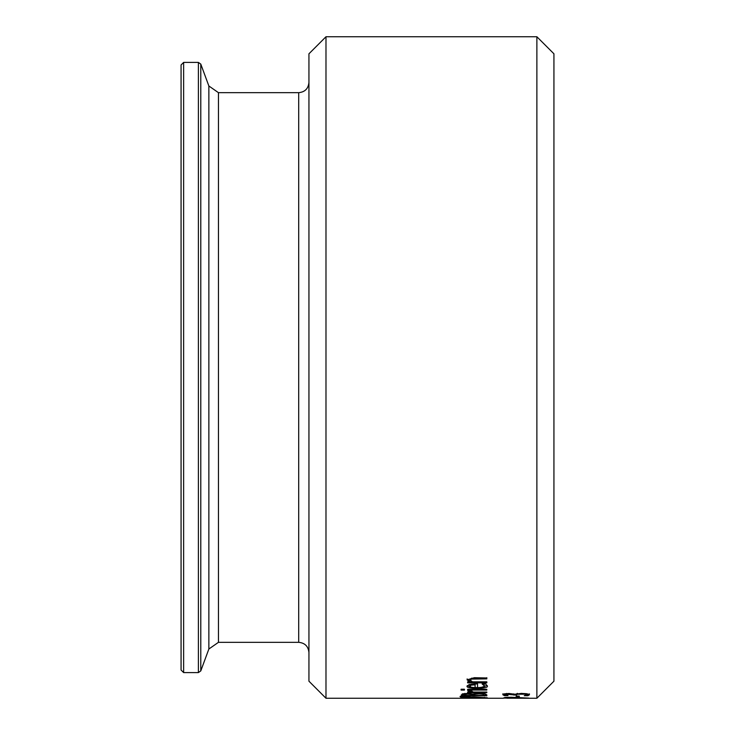 <?xml version="1.0" encoding="UTF-8"?>
<svg xmlns="http://www.w3.org/2000/svg" width="735" height="735" viewBox="0 0 735 735"><rect width="100%" height="100%" fill="white"/><g stroke="black" fill="none" stroke-linecap="round" stroke-linejoin="round"><path stroke-width="1.1" d="M506.562 693.417L505.781 694.75L502.813 693.849M508.014 695.622L504.385 695.622L502.813 694.713L504.265 693.868L508.987 693.482L514.959 694.263L521.345 693.399L527.105 693.785L529.466 694.768L527.886 695.714L524.266 695.714L526.499 694.795L525.075 694.207L517.385 694.226L516.466 695.016L513.627 695.016L513.59 693.877M516.466 694.162L515.116 694.162M514.537 694.162L513.627 694.162M517.385 693.362L516.466 693.95L516.466 694.814M526.499 694.795L526.26 693.665M529.466 693.904L526.49 694.851M527.886 695.714L527.886 694.851M525.075 694.207L525.075 693.546M513.627 694.86L506.562 694.281L505.781 694.75L508.014 695.595M504.385 695.622L504.385 694.768M478.963 693.243L484.751 693.693L486.818 694.841L486.818 695.824L461.249 695.824L462.278 693.895L467.01 693.454L472.605 694.051L478.963 693.243M486.818 694.961L483.915 694.961M474.47 694.961L471.631 694.961M464.814 693.39L464.143 695.393L471.631 695.393L470.777 694.272L467.488 694.042L461.249 694.961M474.47 694.86L474.47 695.393L483.915 695.393L482.84 694.143L479.11 693.849L475.132 694.18L474.47 694.86L475.132 693.316M475.132 694.18L475.132 693.427M482.84 694.143L482.84 693.417M483.915 695.016L482.84 693.28M464.814 694.244L464.814 693.509M471.631 694.86L470.777 693.408M484.411 697.781L474.029 697.276L463.647 697.781L474.029 698.103L484.411 697.781L484.411 697.285M463.647 697.781L463.647 697.285M464.171 698.121L460.707 697.781L464.171 697.239L474.029 696.991L487.36 697.781L464.171 697.928M486.818 689.292L486.818 690.046L467.625 690.046L467.625 689.292L486.818 689.292M470.051 696.413L460.11 696.33M470.051 696.642L460.11 696.716M487.167 685.461L481.085 687.464M477.557 687.583L475.086 687.547M484.438 685.911L482.114 683.991L485.642 683.991L487.259 685.902C488.297 687.271 484.99 688.125 477.327 688.465C469.748 688.171 466.33 687.39 467.092 686.122L469.224 684.524L477.557 683.881L477.557 687.629C482.987 687.363 485.275 686.793 484.438 685.911L483.584 683.89M471.254 687.216L475.086 687.629L475.086 684.827L471.236 685.149L469.738 686.178L471.254 687.216L467.212 685.672M483.584 684.781L483.584 683.991M471.236 685.149L471.236 684.257L469.738 685.286L469.738 686.178M475.086 684.827L475.086 683.936L471.236 684.257M470.492 692.058L467.736 690.615L471.089 690.615L473.202 692.058L486.818 692.058L486.818 692.673L467.625 692.673L467.625 692.058L470.492 692.058L470.492 691.185L468.397 690.615M472.173 691.81L470.492 691.81M486.818 677.698L486.818 678.874L471.585 679.094L470.161 680.151L470.161 679.25L471.585 678.194L486.818 677.973L474.36 677.698L467.092 679.857L469.766 681.823L469.766 680.932L467.092 678.956M470.161 680.151L472.476 681.823L486.818 681.823L486.818 682.861L467.625 682.861L467.625 681.823L469.766 681.823M486.818 681.823L467.625 681.823M461.084 690.091L461.084 689.237L464.437 689.237L464.437 690.091L461.084 690.091M511.064 697.239L528.924 698.112L503.356 698.112L504.945 697.469L511.064 697.239M506.296 697.873L516.494 697.993L506.296 697.873L506.296 697.359M516.494 697.892L516.494 697.386M506.893 698.222L536.881 698.25L536.881 36.75L325.982 36.75L325.982 698.25L503.356 698.25M519.287 696.091L519.287 697.065L516.181 697.065L516.181 696.091L519.287 696.091L516.181 696.091M181.067 658.67L181.067 367.5L181.067 670.035L183.631 672.589L183.631 62.411L181.067 64.965L181.067 367.5M325.982 36.75L308.939 53.802L308.939 681.198L325.982 698.25M536.881 698.25L553.933 681.198L553.933 53.802L536.881 36.75M521.087 693.987L521.087 693.399M517.385 694.226L517.385 693.592M509.337 694.061L509.337 693.491M506.562 694.281L506.562 693.564M479.11 693.849L479.11 693.243M467.488 694.042L467.488 693.454M470.777 694.272L470.777 693.684M477.327 688.465L477.327 687.583M475.876 678.874L475.876 677.973M471.585 679.094L471.585 678.194M198.386 367.5L198.386 672.589L200.784 670.917L200.784 64.083L198.386 62.411L198.386 367.5M200.784 64.083L208.859 85.986L208.859 649.014L200.784 670.917M208.859 649.014L218.46 642.326L218.46 92.674L298.704 92.674L298.704 642.326C304.924 642.932 308.332 646.35 308.939 652.561M183.631 672.589L198.386 672.589M183.631 62.411L198.386 62.411M208.859 85.986L218.46 92.674M218.46 642.326L298.704 642.326M298.704 92.674C304.924 92.068 308.332 88.65 308.939 82.439"/></g></svg>
